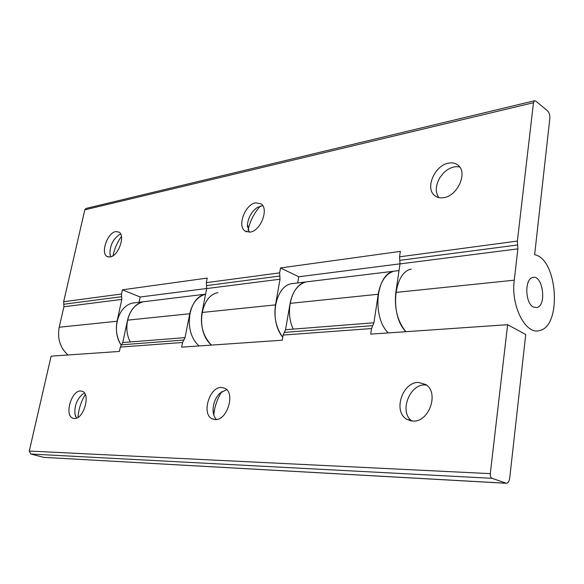 <?xml version="1.0" encoding="UTF-8"?>
<svg xmlns="http://www.w3.org/2000/svg" width="584" height="584" viewBox="0 0 584 584"><rect width="100%" height="100%" fill="white"/><g stroke="black" fill="none" stroke-linecap="round" stroke-linejoin="round"><path stroke-width="0.88" d="M206.67 288.511L140.175 297L139.065 302.278M136.532 302.585L132.845 303.038C118.099 305.695 111.084 330.383 121.202 345.195C116.8 337.88 115.428 329.902 117.092 321.251L121.8 299.395L121.516 294L122.421 289.817L207.218 278.086L206.327 282.663L206.663 288.569L202.013 312.469C200.056 325.741 203.217 336.618 211.488 345.1C195.348 331.705 199.976 295.716 217.927 292.657M122.421 289.817L140.175 297M400.018 263.837L298.76 276.765L297.701 282.933M295.124 283.247L291.365 283.707C274.743 286.671 268.99 320.879 282.736 337.187C276.137 328.004 273.728 317.229 275.502 304.87L280.021 279.21L279.648 272.859L280.517 267.954L400.361 251.376L399.565 256.821L400.004 263.902L395.842 292.431C394.156 308.315 397.5 321.412 405.88 331.697C389.579 315.404 393.528 272.239 411.245 269.093M280.517 267.954L298.76 276.765M400.004 263.902L517.884 248.864L517.373 241.075L533.477 102.711L534.535 100.747L535.725 101.039L547.398 110.704C549.201 112.544 550.004 115.136 549.829 118.494L534.637 254.69C557.756 258.96 562.129 326.631 539.455 330.551C525.746 335.143 510.693 305.972 514.256 280.181L395.842 292.431M121.428 236.476C117.275 242.316 114.471 248.755 113.011 255.77M260.413 206.006C254.135 212.956 250.025 220.993 248.083 230.132M67.978 354.984C60.115 347.823 57.195 338.574 59.21 327.237L63.911 306.775L121.8 299.395M517.884 248.864L514.256 280.181M121.516 294L63.649 301.738L63.911 306.775M86.22 208.386L84.804 209.838L533.477 102.711M63.649 301.738L84.804 209.838M249.112 232.213L247.47 224.409C248.441 217.051 251.77 211.371 257.449 207.364L262.705 205.634M255.624 202.816L261.055 203.845C269.158 208.853 260.668 230.943 250.178 232.089L245.105 231.089C236.943 226.169 245.076 204.356 255.624 202.816M110.821 256.829L109.96 253.668C109.982 245.499 113.04 239.206 119.143 234.797L120.713 234.148M115.734 231.578L118.968 232.089C125.684 235.498 118.355 256.179 110.113 256.997L107.091 256.5C100.353 253.113 107.463 232.702 115.734 231.578M438.759 197.589C435.073 191.91 435.533 185.135 440.132 177.266L443.621 172.908C448.906 167.849 454.286 165.885 459.747 167.024M448.505 163.155C452.498 162.388 455.812 163.184 458.447 165.542C467.799 173.127 457.338 196.012 443.782 197.662C440.037 198.275 436.927 197.516 434.445 195.392C424.948 187.99 434.825 165.323 448.505 163.155M533.265 307.002C525.038 303.016 524.534 278.94 532.623 277.524C542.682 274.064 547.113 305.629 536.864 307.593L533.265 307.002C525.038 303.016 524.534 278.94 532.623 277.524C542.682 274.064 547.113 305.629 536.864 307.593L533.265 307.002M492.013 478.318C490.721 477.61 490.151 476.048 490.297 473.639L29.273 451.052L30.799 454.038L492.013 478.318L506.503 483.289C508.204 482.837 509.277 481.099 509.715 478.077L525.731 334.53L507.635 324.689L370.709 334.121L371.548 328.544L373.921 322.769L378.213 294.248C380.505 281.532 385.674 273.859 393.711 271.224L305.914 281.933C297.774 284.452 292.496 291.599 290.087 303.366L285.539 329.726L283.101 335.07L282.211 340.224L181.653 347.151L182.58 342.487L185.04 337.632L189.756 313.739C192.224 303.103 197.494 296.584 205.568 294.175C187.698 297.322 183.128 332.771 199.181 345.947M388.214 332.916C371.884 316.893 375.913 274.378 393.711 271.224L399.033 270.582M205.575 294.168L143.321 301.76C135.298 304.03 130.035 310.17 127.538 320.171L122.779 342.538L120.333 347.078L119.406 351.444L51.122 356.152L29.273 451.052M490.297 473.639L507.635 324.689M418.465 382.432L425.772 384.549C439.372 392.499 429.167 422.217 413.173 421.071L406.646 419.181C392.798 411.457 402.354 381.951 418.465 382.432M221.292 387.404L224.949 388.302C235.542 393.156 227.154 420.56 215.306 419.589L212.05 418.779C201.371 413.99 209.408 386.922 221.292 387.404M80.526 390.959L82.607 391.411C90.849 394.594 83.432 419.349 74.431 418.531L72.584 418.115C64.306 414.932 71.504 390.499 80.526 390.959M505.518 483.194L43.866 457.367L30.799 454.038M43.866 457.367L505.693 483.245M221.847 391.536C217.277 398.704 214.605 406.537 213.832 415.034M85.286 394.521C81.045 401.588 78.592 409.209 77.935 417.407M76.511 418.122L74.971 414.078C74.35 405.997 76.825 399.419 82.38 394.346L84.541 393.156M216.467 419.509C214.102 417.086 212.97 413.574 213.08 408.983C213.481 402.777 215.693 397.558 219.708 393.324L226.65 389.608M411.968 421.013C398.244 411.873 410.464 381.987 426.605 385.163M132.845 303.038L143.321 301.76C129.487 304.337 122.049 326.675 130.298 341.947M291.365 283.707L305.914 281.933C291.861 284.671 284.554 310.965 293.226 329.12M117.092 321.251L59.21 327.237M275.502 304.87L202.013 312.469M63.78 304.257L121.662 296.694M399.784 260.362L517.628 244.966M517.373 241.075L399.565 256.821M206.495 285.613L279.838 276.035M279.648 272.859L206.327 282.663M206.663 288.569L280.021 279.21M127.538 320.171L189.756 313.739M290.087 303.366L378.213 294.248M185.04 337.632L122.779 342.538M373.921 322.769L285.539 329.726M183.807 340.056L121.56 344.808M372.738 325.653L284.32 332.398M120.333 347.078L182.58 342.487M283.101 335.07L371.548 328.544M534.535 100.747L85.965 208.444M247.47 224.409L247.455 226.979M245.105 231.089L246.733 231.906M109.96 253.668L110.31 255.515M107.091 256.5L108.135 256.945M434.445 195.392L436.941 196.983M74.971 414.078L75.65 416.531M72.584 418.115L73.898 418.494M213.08 408.983L213.437 413.523M212.05 418.779L214.321 419.516M406.646 419.181L410.983 420.874"/></g></svg>
